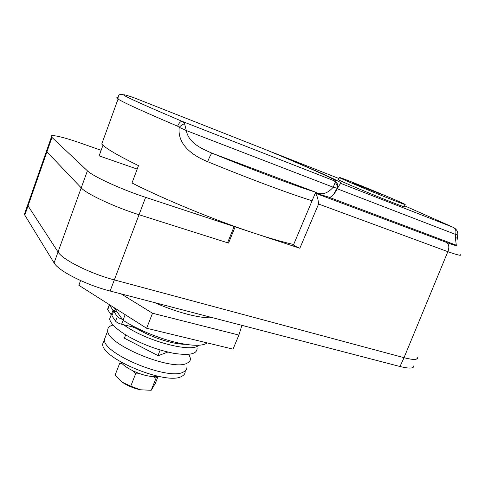 <?xml version="1.0" encoding="UTF-8"?>
<svg xmlns="http://www.w3.org/2000/svg" width="485" height="485" viewBox="0 0 485 485"><rect width="100%" height="100%" fill="white"/><g stroke="black" fill="none" stroke-linecap="round" stroke-linejoin="round"><path stroke-width="0.73" d="M338.597 179.505L338.069 179.571C339.664 180.844 371.807 194.436 391.359 202.063C401.21 205.907 405.599 207.453 404.52 206.689L404.114 206.458M207.204 342.889C202.675 346.217 192.424 346.09 176.437 342.513C158.619 338.366 136.728 329.236 123.008 320.239L125.166 314.65M339.003 178.553L273.619 152.781C307.211 166.834 334.917 179.026 340.567 182.518C341.731 183.245 341.876 183.56 340.997 183.463L453.505 227.447L404.441 205.725M101.141 150.308L80.819 143.172C62.898 136.831 48.827 133.672 51.452 136.934L46.457 151.229L46.936 151.817L24.796 215.116L24.402 214.309L28.397 202.875L27.621 205.094L28.027 205.864L27.621 205.094L46.96 149.786L46.457 151.229L46.936 151.817L81.225 187.883C86.318 193.818 115.036 207.24 139.037 214.722L114.333 279.912C90.319 273.655 62.395 259.657 58.042 251.982C62.395 259.657 90.319 273.655 114.333 279.912L404.066 357.694C413.432 360.094 418.009 359.961 417.803 357.306L417.767 357.142C417.779 359.949 413.202 360.125 404.023 357.681L447.855 251.666L318.59 204.027C318.13 198.886 317.032 195.273 315.286 193.188L446.303 242.348C449.013 244.149 449.528 247.259 447.855 251.666C457.331 254.977 461.55 256.001 460.52 254.752M413.832 365.805C413.972 368.588 409.358 368.818 399.979 366.502L110.119 291.03L114.333 279.912L404.023 357.681M24.796 215.116L54.084 262.918L58.042 251.982L28.027 205.864L58.042 251.982L81.225 187.883C86.318 193.818 115.036 207.24 139.037 214.722L228.556 243.076L235.116 226.877L234.303 226.301M293.528 244.792L293.443 244.992C294.256 245.792 296.39 246.877 299.857 248.235L318.59 204.027M299.857 248.235L235.116 226.877M446.303 242.348C454.451 245.386 457.785 246.331 456.3 245.198L328.284 196.977L315.25 193.078M328.284 196.977C330.788 198.074 333.771 195.34 337.239 188.78C339.264 185.137 340.512 183.366 340.997 183.463M273.619 152.781L272.127 152.296M228.556 243.076L227.701 242.421M456.3 245.198L455.336 237.456L455.645 234.449L337.239 188.78M455.336 237.456C456.997 238.014 457.628 238.632 457.228 239.323M457.258 238.59L457.688 235.607C458.058 235.383 457.379 234.995 455.645 234.449C456.385 230.987 455.67 228.653 453.505 227.447M123.008 320.239L114.03 307.593M317.451 193.715L315.135 192.018C297.299 186.634 254.643 170.671 212.018 153.175C211.175 153.721 209.72 156.558 207.647 161.687C193.485 155.976 177.098 144.997 179.22 127.325L177.601 126.197C179.068 122.826 180.632 121.232 182.311 121.42L184.567 123.766L186.319 130.568C188.586 143.111 201.815 148.725 212.018 153.175L315.135 192.018C321.355 195.419 327.375 193.818 333.207 187.222L335.153 182.493L334.511 180.923C337.336 182.451 338.257 184.773 337.275 187.895L333.359 194.831M177.601 126.197C143.815 111.805 123.966 102.759 118.061 99.073L101.741 144.045C105.348 148.167 117.594 155.364 138.486 165.646L131.999 182.978C164.112 199.353 216.128 220.711 254.619 233.309C270.594 238.559 283.604 242.276 293.661 244.476M124.384 338.184L125.663 334.874M157.946 355.578L160.165 350.012M102.972 145.27L99.122 155.867L137.2 169.083M335.153 182.493C336.905 184.154 337.469 186.052 336.851 188.18L333.207 187.222L186.319 130.568L179.22 127.325C181.063 125.379 182.845 124.19 184.567 123.766M132.775 97.291L133.29 97.467C110.938 89.992 127.276 97.976 182.311 121.42L334.511 180.923C342.659 182.687 309.715 167.949 267.781 150.483L133.29 97.467M51.452 136.934L87.397 170.811C92.696 176.273 121.626 189.538 145.621 197.346L234.128 226.55L227.568 242.767L139.037 214.722L145.621 197.346M51.95 137.473L46.936 151.817L81.225 187.883L87.397 170.811M234.128 226.55L233.23 225.913M24.402 214.309L25.22 211.963M110.119 291.03C86.106 284.974 58.315 270.885 54.084 262.918M154.43 302.567C165.779 307.563 176.886 311.485 187.762 314.322C198.486 317.044 206.755 318.172 212.569 317.705M121.201 293.916L152.52 313.237L238.899 335.068L241.918 325.344M80.589 280.566L78.843 285.283L146.628 328.254L233.024 349.133L238.899 335.068M152.52 313.237L146.628 328.254M123.378 324.677L128.616 328.09C152.472 343.01 193.097 352.546 198.535 345.265M111.162 314.965L109.634 318.96C110.459 323.386 115.885 328.745 125.924 335.038C140.996 343.853 156.928 349.94 173.721 353.304C189.314 355.705 197.098 354.068 197.086 348.394M113.09 325.023L113.023 325.041C109.21 326.041 107.446 327.963 107.731 330.794C106.906 344.817 172.951 371.795 187.046 363.186C189.471 362.083 190.599 360.464 190.429 358.336L188.853 354.335M183.475 371.977C185.925 370.801 187.077 369.115 186.931 366.927C187.077 369.115 185.925 370.801 183.475 371.977C169.216 381.034 103.335 354.129 104.342 339.658C103.335 354.129 169.216 381.034 183.475 371.977M124.59 337.645L123.808 337.881L158.231 355.723L167.786 352.061M105.912 335.553L102.65 344.071C101.559 358.767 167.355 385.642 181.693 376.354C184.154 375.147 185.319 373.432 185.185 371.207M104.36 339.797L102.65 344.071M353.51 182.675C343.125 178.577 338.427 176.879 339.415 177.583C341.022 178.771 372.783 192.139 392.074 199.711C401.798 203.53 406.121 205.082 405.042 204.367C402.768 202.882 372.347 190.102 353.51 182.675M352.074 182.742L381.695 194.443L352.074 182.742M117.255 312.128L113.635 311.261L111.896 315.82L115.551 321.149C116.655 322.41 118.673 323.446 121.602 324.253L132.078 326.769L136.497 328.539C147.107 334.692 158.577 339.288 170.908 342.337C176.57 343.659 181.378 344.314 185.319 344.295M113.635 311.261L117.322 316.523C118.182 317.56 119.868 318.5 122.372 319.336M109.307 304.592L112.975 310.327L116.642 311.267M107.706 308.957L107.712 309.733L111.241 314.874L112.168 315.104M112.975 310.327L111.241 314.874M120.698 361.919C124.002 366.999 136.782 373.68 147.391 375.802C151.944 376.736 155.552 376.906 158.213 376.324M156.885 376.548L156.043 378.179L152.927 376.603M122.456 363.95L119.771 363.101L115.054 375.232L122.232 382.222C127.561 385.811 133.624 388.333 140.426 389.794L151.205 390.273L155.255 383.496L158.116 376.348M140.159 373.789L135.588 373.905L132.775 370.74M122.232 382.222L130.75 386.175L140.426 389.794M130.75 386.175L135.588 373.905M151.205 390.273L156.043 378.179M312.097 200.754C302.276 197.71 289.399 193.26 273.467 187.398C253.055 179.868 231.115 171.296 207.647 161.687M123.548 94.836C119.716 93.514 117.885 94.927 118.061 99.073C116.285 97.934 116.218 97.491 117.855 97.752M399.979 366.502L404.066 357.694M123.117 320.312L121.602 324.253M117.322 316.523L115.551 321.149M132.46 325.787L132.078 326.769M136.709 327.981L136.497 328.539M109.416 305.247L107.712 309.733M293.443 244.992L315.286 193.188M457.737 235.352C458.119 232.558 457.197 230.254 454.978 228.435M111.21 314.832L109.634 318.96M107.731 330.794L104.342 339.658M338.469 179.802L339.415 177.583M109.252 304.889L107.549 309.369"/></g></svg>

